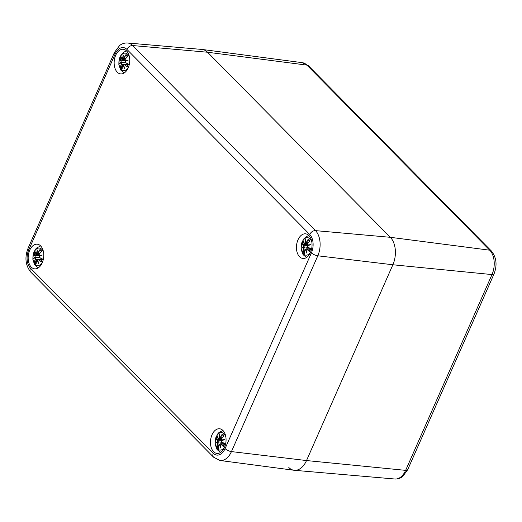 <?xml version="1.0" encoding="UTF-8"?>
<svg xmlns="http://www.w3.org/2000/svg" width="522" height="522" viewBox="0 0 522 522"><rect width="100%" height="100%" fill="white"/><g stroke="black" fill="none" stroke-linecap="round" stroke-linejoin="round"><path stroke-width="0.78" d="M302.297 62.673A17.846 11.132 96.2 0 1 306.936 65.119A5.024 3.504 -44.6 0 1 308.548 65.883L302.297 62.673L202.308 49.479A20.097 12.541 96.2 0 1 207.534 52.233L390.332 237.308A20.097 12.541 96.2 0 1 392.877 264.765L306.518 460.554A20.097 12.541 96.2 0 1 294.382 470.296A20.097 12.541 96.2 0 1 288.81 467.503M309.742 234.502A13.409 8.365 96.2 0 1 311.438 252.818L225.086 448.613A13.409 8.365 96.2 0 1 213.27 453.246A5.024 3.504 135.4 0 0 213.596 457.2L220.003 460.489L294.036 470.263A20.097 12.541 -83.8 0 0 306.518 460.554L392.877 264.765A20.097 12.541 -83.8 0 0 390.332 237.308L207.534 52.233A20.097 12.541 -83.8 0 0 201.955 49.44L127.564 42.987A18.427 11.497 -83.8 0 1 132.673 45.551A5.024 3.504 135.4 0 0 126.944 49.427L309.742 234.502A5.024 3.504 -44.6 0 1 315.477 230.626L132.673 45.551L207.534 52.233L306.936 65.119L489.74 250.195A5.024 3.504 -44.6 0 1 491.346 250.952L308.548 65.883M115.701 55.267A12.391 7.732 96.2 0 1 123.29 49.27A12.391 7.732 96.2 0 1 129.632 62.431A12.391 7.732 96.2 0 1 120.602 73.909A12.391 7.732 96.2 0 1 115.701 55.267M29.728 250.201A12.391 7.732 96.2 0 1 37.316 244.205A12.391 7.732 96.2 0 1 43.659 257.366A12.391 7.732 96.2 0 1 34.622 268.843A12.391 7.732 96.2 0 1 29.728 250.201M212.017 434.761A12.391 7.732 96.2 0 1 219.612 428.764A12.391 7.732 96.2 0 1 225.948 441.925A12.391 7.732 96.2 0 1 216.917 453.403A12.391 7.732 96.2 0 1 212.017 434.761M297.997 239.826A12.391 7.732 96.2 0 1 305.585 233.83A12.391 7.732 96.2 0 1 311.928 246.991A12.391 7.732 96.2 0 1 302.897 258.468A12.391 7.732 96.2 0 1 297.997 239.826M310.903 251.441A8.789 5.488 96.2 0 1 303.406 253.946A8.789 5.488 96.2 0 1 303.38 240.035A8.789 5.488 96.2 0 1 311.888 242.423M309.363 240.883L308.372 240.048L308.241 239.161A21.735 17.357 125.3 0 0 306.316 242.56L305.487 243.043A21.565 12.933 -112.6 0 1 305.546 239.637A21.565 18.505 70.5 0 0 304.881 243.278L304.163 243.402A21.735 8.939 -144.9 0 1 303.289 241.105A7.595 4.737 96.2 0 0 301.957 244.12A21.735 6.147 13.1 0 0 303.256 245.464L303.412 246.612A21.565 8.848 179.6 0 0 301.833 248.061A21.565 1.429 -9.8 0 1 303.497 247.545L303.563 248.798A21.735 14.74 150.4 0 0 302.669 251.806L304.594 251.043M304.483 253.118L304.443 253.601A21.735 14.994 -59.9 0 1 304.776 250.031L305.461 249.536A21.565 17.604 54.3 0 0 306.792 253.085A21.565 13.826 -100.7 0 1 306.062 249.294L306.929 249.183A21.735 11.301 27.1 0 0 309.402 251.663A7.595 4.737 96.2 0 0 310.734 248.642A21.735 3.784 -159 0 1 307.836 247.121L307.536 245.96A21.565 4.176 -16.3 0 1 310.505 244.661A21.565 6.101 -174 0 0 307.451 245.027L307.53 243.794A21.735 12.378 -37.3 0 1 310.022 240.962L309.735 241.21L310.022 240.962A7.595 4.737 96.2 0 0 308.241 239.161M305.461 249.536L306.022 249.288L306.792 253.085M306.421 251.669A21.402 17.467 -125.7 0 1 305.651 249.399L304.809 249.953M306.055 249.242L307.112 249.053L306.629 248.805L310.329 248.792M306.929 249.183L310.225 249.124M307.112 249.053A21.565 11.216 -152.9 0 0 309.272 251.239L309.402 251.663M305.677 249.399L306.042 249.438M307.836 247.121L307.889 247.284A21.565 3.752 21 0 0 310.42 248.622L310.734 248.642M307.536 245.96L307.549 245.842A21.402 4.143 163.7 0 1 309.566 244.942L310.505 244.661M307.575 245.842L307.889 247.284M307.536 245.849L309.566 244.942M308.345 245.47L307.497 245.223A21.402 6.055 6 0 1 309.553 244.942M307.517 243.774L307.36 244.107M307.288 244.479L307.438 245.125M307.53 243.794L307.562 243.715A21.565 12.28 142.7 0 1 309.735 241.21M306.316 242.56L306.518 242.658A21.565 17.226 -54.7 0 1 308.195 239.65M305.487 243.043L307.523 243.709L307.465 245.196M305.514 243.2L306.518 242.658L308.182 242.893M305.546 239.637L305.481 240.805M305.448 243.121L305.474 240.786M303.471 241.712A21.565 8.867 35.1 0 0 304.15 243.428L304.881 243.278M304.215 243.565L303.302 241.321M303.412 241.523L303.289 241.105L303.412 241.523M305.885 243.343L305.116 243.356M303.256 245.464L303.439 245.333A21.565 6.101 -166.9 0 1 302.258 244.139L301.957 244.12M303.412 246.612L303.439 245.333L307.928 245.353M303.563 248.798L303.647 247.376A21.402 1.416 170.2 0 0 302.421 247.741L301.833 248.061L302.421 247.741A21.402 8.776 -0.4 0 1 303.589 246.749M302.258 244.139L307.36 245.053M303.615 246.756L308.176 247.448M304.9 247.245L303.673 247.369M224.923 446.375A8.789 5.488 96.2 0 1 217.426 448.881A8.789 5.488 96.2 0 1 217.4 434.97A8.789 5.488 96.2 0 1 225.909 437.358M219.508 437.978A21.565 12.933 -112.6 0 1 219.573 434.572A21.565 18.505 70.5 0 0 218.907 438.212L218.189 438.336A21.735 8.939 -144.9 0 1 217.309 436.04A7.595 4.737 96.2 0 0 215.977 439.054A21.735 6.147 13.1 0 0 217.276 440.398L217.439 441.547A21.565 8.848 179.6 0 0 215.854 442.995A21.565 1.429 -9.8 0 1 217.524 442.48L217.589 443.733A21.735 14.74 150.4 0 0 216.689 446.734L218.614 445.977M222.268 434.095A21.735 17.357 125.3 0 0 220.336 437.495L220.545 437.593A21.565 17.226 -54.7 0 1 222.222 434.585L222.268 434.095A7.595 4.737 96.2 0 1 224.042 435.896A21.735 12.378 -37.3 0 0 221.556 438.721L221.38 439.041M218.509 448.046L218.47 448.535A21.735 14.994 -59.9 0 1 218.803 444.966L219.488 444.463A21.565 17.604 54.3 0 0 220.813 448.02A21.565 13.826 -100.7 0 1 220.088 444.229L220.95 444.118A21.735 11.301 27.1 0 0 223.423 446.591A7.595 4.737 96.2 0 0 224.754 443.576A21.735 3.784 -159 0 1 221.863 442.056L221.556 440.894A21.565 4.176 -16.3 0 1 224.532 439.596A21.565 6.101 -174 0 0 221.472 439.961L221.582 438.65A21.565 12.28 142.7 0 1 223.762 436.144L224.042 435.896L223.762 436.144M218.803 444.966L219.403 444.222L220.043 444.222L220.813 448.02M219.488 444.463L220.062 444.372M220.075 444.176L221.132 443.987L220.656 443.733L224.356 443.726M220.95 444.118L224.251 444.059M221.132 443.987A21.565 11.216 -152.9 0 0 223.292 446.173L223.423 446.591M221.863 442.056L221.915 442.219A21.565 3.752 21 0 0 224.447 443.556L224.754 443.576M221.556 440.894L221.915 442.219M224.532 439.596L223.586 439.876A21.402 4.143 163.7 0 0 221.576 440.777M221.563 440.777L223.586 439.876A21.402 6.055 6 0 0 221.517 440.15L222.372 440.405M221.308 439.413L221.458 440.059M220.336 437.495L219.521 438.128L221.543 438.643M219.521 438.128L220.545 437.593L222.202 437.827M219.573 434.572L219.508 435.739M219.475 438.056L219.494 435.72M218.189 438.336L218.907 438.212M218.242 438.5L217.328 436.248M217.439 436.457L217.309 436.04L217.439 436.457M222.222 434.585L223.383 435.818M219.912 438.278L219.142 438.291M217.276 440.398L217.459 440.268A21.565 6.101 -166.9 0 1 216.284 439.074L215.977 439.054M217.439 441.547L217.459 440.268L221.948 440.287M217.589 443.733L217.674 442.31A21.402 1.416 170.2 0 0 216.447 442.676L215.854 442.995L216.447 442.676A21.402 8.776 -0.4 0 1 217.615 441.684M216.284 439.074L221.387 439.987M217.641 441.69L222.196 442.382M218.927 442.18L217.7 442.304M128.608 66.881A8.789 5.488 96.2 0 1 121.111 69.387A8.789 5.488 96.2 0 1 121.084 55.476A8.789 5.488 96.2 0 1 129.593 57.864M127.068 56.324L126.076 55.482L125.952 54.601A21.735 17.357 125.3 0 0 124.021 58.001L123.192 58.477A21.565 12.933 -112.6 0 1 123.251 55.078A21.565 18.505 70.5 0 0 122.592 58.712L121.874 58.842A21.735 8.939 -144.9 0 1 120.993 56.539A7.595 4.737 96.2 0 0 119.662 59.56A21.735 6.147 13.1 0 0 120.96 60.904L121.117 62.046A21.565 8.848 179.6 0 0 119.538 63.501A21.565 1.429 -9.8 0 1 121.202 62.986L121.267 64.239A21.735 14.74 150.4 0 0 120.373 67.24L122.298 66.483M122.194 68.552L122.148 69.041A21.735 14.994 -59.9 0 1 122.487 65.465L123.166 64.969A21.565 17.604 54.3 0 0 124.497 68.526A21.565 13.826 -100.7 0 1 123.773 64.735L124.634 64.624A21.735 11.301 27.1 0 0 127.107 67.097A7.595 4.737 96.2 0 0 128.438 64.076A21.735 3.784 -159 0 1 125.548 62.562L125.241 61.4A21.565 4.176 -16.3 0 1 128.21 60.102A21.565 6.101 -174 0 0 125.156 60.467L125.234 59.227A21.735 12.378 -37.3 0 1 127.727 56.396L127.446 56.644L127.727 56.396A7.595 4.737 96.2 0 0 125.952 54.601M122.487 65.465L123.081 64.728L123.727 64.721L124.497 68.526M123.166 64.969L123.747 64.872M123.76 64.682L124.817 64.487L124.34 64.239L128.04 64.226M124.634 64.624L127.929 64.558M124.817 64.487A21.565 11.216 -152.9 0 0 126.976 66.679L127.107 67.097M125.548 62.562L125.593 62.718A21.565 3.752 21 0 0 128.131 64.062L128.438 64.076M125.241 61.4L125.26 61.283A21.402 4.143 163.7 0 1 127.27 60.382L128.21 60.102M125.28 61.283L125.593 62.718M125.241 61.283L127.27 60.382A21.402 6.055 6 0 0 125.202 60.656L126.05 60.911M125.221 59.208L125.065 59.547M124.993 59.919L125.143 60.559M125.234 59.227L125.267 59.149A21.565 12.28 142.7 0 1 127.446 56.644M124.021 58.001L124.223 58.099A21.565 17.226 -54.7 0 1 125.9 55.084M123.192 58.477L125.228 59.143L125.169 60.63M123.218 58.64L124.223 58.099L125.887 58.334M123.251 55.078L123.185 56.245M123.153 58.555L123.179 56.226M121.874 58.842L122.592 58.712M121.92 58.999L121.006 56.754M121.117 56.963L120.993 56.539L121.117 56.963M123.59 58.777L122.82 58.79M120.96 60.904L121.143 60.767A21.565 6.101 -166.9 0 1 119.962 59.58L119.662 59.56M121.117 62.046L121.143 60.767L125.632 60.787M121.267 64.239L121.358 62.81A21.402 1.416 170.2 0 0 120.125 63.182L119.538 63.501L120.125 63.182A21.402 8.776 -0.4 0 1 121.3 62.19M119.962 59.58L125.071 60.487M121.326 62.196L125.88 62.881M122.605 62.686L121.378 62.81M42.628 261.816A8.789 5.488 96.2 0 1 35.131 264.321A8.789 5.488 96.2 0 1 35.111 250.403A8.789 5.488 96.2 0 1 43.613 252.798M41.094 251.258L40.096 250.416L39.972 249.529A21.735 17.357 125.3 0 0 38.047 252.929L37.219 253.411A21.565 12.933 -112.6 0 1 37.277 250.012A21.565 18.505 70.5 0 0 36.612 253.646L35.894 253.777A21.735 8.939 -144.9 0 1 35.02 251.473A7.595 4.737 96.2 0 0 33.689 254.495A21.735 6.147 13.1 0 0 34.987 255.839L35.144 256.981A21.565 8.848 179.6 0 0 33.565 258.436A21.565 1.429 -9.8 0 1 35.228 257.914L35.294 259.173A21.735 14.74 150.4 0 0 34.4 262.175L36.325 261.418M36.214 263.486L36.175 263.975A21.735 14.994 -59.9 0 1 36.507 260.4L37.192 259.904A21.565 17.604 54.3 0 0 38.524 263.453A21.565 13.826 -100.7 0 1 37.793 259.669L38.661 259.558A21.735 11.301 27.1 0 0 41.127 262.031A7.595 4.737 96.2 0 0 42.465 259.01A21.735 3.784 -159 0 1 39.568 257.496L39.267 256.335A21.565 4.176 -16.3 0 1 42.236 255.036A21.565 6.101 -174 0 0 39.176 255.402L39.261 254.162A21.735 12.378 -37.3 0 1 41.753 251.33L41.466 251.578L41.753 251.33A7.595 4.737 96.2 0 0 39.972 249.529M37.192 259.904L37.747 259.656M37.767 259.806L36.54 260.328M38.524 263.453L37.747 259.643L38.36 259.173L42.06 259.16M37.786 259.617L38.843 259.421L38.367 259.173M38.661 259.558L41.956 259.493M38.843 259.421A21.565 11.216 -152.9 0 0 40.997 261.613L41.127 262.031M39.568 257.496L39.62 257.653A21.565 3.752 21 0 0 42.151 258.99L42.465 259.01M39.267 256.335L39.281 256.217A21.402 4.143 163.7 0 1 41.297 255.317L42.236 255.036M39.307 256.217L39.62 257.653L42.184 259.01M39.267 256.217L41.297 255.317M40.077 255.845L39.222 255.591A21.402 6.055 6 0 1 41.277 255.317M39.189 255.565L39.091 254.475M39.019 254.853L39.17 255.493M41.551 251.447L39.287 254.083A21.565 12.28 142.7 0 1 41.466 251.578M38.047 252.929L38.25 253.033A21.565 17.226 -54.7 0 1 39.926 250.018M37.219 253.411L39.248 254.077M37.245 253.575L38.25 253.033L39.913 253.268M37.277 250.012L37.212 251.18M37.179 253.49L37.206 251.154M35.202 252.087A21.565 8.867 35.1 0 0 35.881 253.803L36.612 253.646M35.946 253.933L35.033 251.689M35.144 251.898L35.02 251.473L35.144 251.898M37.617 253.712L36.847 253.725A21.402 18.361 -109.5 0 1 37.153 251.447M34.987 255.839L35.17 255.702A21.565 6.101 -166.9 0 1 33.989 254.514L33.689 254.495M35.144 256.981L35.17 255.702L39.659 255.721M35.294 259.173L35.379 257.744A21.402 1.416 170.2 0 0 34.152 258.116L33.565 258.436L34.152 258.116M33.989 254.514L39.091 255.421M34.158 258.109A21.402 8.776 -0.4 0 1 35.32 257.124L39.907 257.816M36.631 257.62L35.405 257.744M311.438 252.818A5.024 1.775 23.8 0 0 317.807 255.8A18.427 11.497 -83.8 0 0 315.477 230.626L390.332 237.308L489.74 250.195A17.846 11.132 96.2 0 1 491.992 274.572A5.024 1.775 23.8 0 0 493.995 274.024C497.407 265.137 496.526 257.45 491.346 250.952M394.86 479.013C399.48 479.189 402.142 476.964 402.684 476.495L407.636 469.82A5.024 1.775 -156.2 0 1 405.64 470.361A17.846 11.132 96.2 0 1 394.86 479.013L294.382 470.296M491.992 274.572L405.64 470.361L306.518 460.554L231.448 451.595L317.807 255.8L392.877 264.765L491.992 274.572M213.596 457.2L30.798 272.125C25.447 265.417 24.547 257.463 28.077 248.257L114.435 52.461A5.024 1.775 23.8 0 0 115.127 54.066A13.409 8.365 96.2 0 1 126.944 49.427M28.077 248.257A5.024 1.775 23.8 0 0 28.775 249.855L115.127 54.066M225.086 448.613A5.024 1.775 23.8 0 0 231.448 451.595A18.427 11.497 -83.8 0 1 220.003 460.489M30.798 272.125A5.024 3.504 -44.6 0 1 30.465 268.171A13.409 8.365 96.2 0 1 28.775 249.855M213.27 453.246L30.465 268.171M304.443 253.601A7.595 4.737 96.2 0 1 302.669 251.806M305.089 243.35A21.402 18.361 -109.5 0 1 305.429 241.073M302.943 251.552A21.565 14.629 -29.6 0 1 303.765 248.903L305.99 249.288M304.457 252.517A6.734 4.202 96.2 0 1 303.399 251.31M308.372 240.048A6.734 4.202 96.2 0 1 308.939 240.446A6.734 4.202 96.2 0 1 309.65 241.255M302.747 244.276A6.734 4.202 96.2 0 1 303.595 242.215M218.47 448.535A7.595 4.737 96.2 0 1 216.689 446.734M220.447 446.604A21.402 17.467 -125.7 0 1 219.677 444.333M217.491 436.646A21.565 8.867 35.1 0 0 218.176 438.363M219.116 438.284A21.402 18.361 -109.5 0 1 219.449 436.007M216.969 446.486A21.565 14.629 -29.6 0 1 217.791 443.837L220.01 444.222M218.477 447.452A6.734 4.202 96.2 0 1 217.426 446.245M222.392 434.983A6.734 4.202 96.2 0 1 222.966 435.381A6.734 4.202 96.2 0 1 223.67 436.19M216.774 439.211A6.734 4.202 96.2 0 1 217.622 437.149M122.148 69.041A7.595 4.737 96.2 0 1 120.373 67.24M124.125 67.11A21.402 17.467 -125.7 0 1 123.355 64.839M121.176 57.152A21.565 8.867 35.1 0 0 121.854 58.869M122.794 58.79A21.402 18.361 -109.5 0 1 123.133 56.513M120.654 66.992A21.565 14.629 -29.6 0 1 121.476 64.336L123.694 64.721M122.161 67.958A6.734 4.202 96.2 0 1 121.104 66.751M126.076 55.482A6.734 4.202 96.2 0 1 126.644 55.887A6.734 4.202 96.2 0 1 127.355 56.689M120.458 59.717A6.734 4.202 96.2 0 1 121.3 57.648M36.175 263.975A7.595 4.737 96.2 0 1 34.4 262.175M38.152 262.044A21.402 17.467 -125.7 0 1 37.382 259.773M34.674 261.927A21.565 14.629 -29.6 0 1 35.496 259.271L37.721 259.656M36.188 262.892A6.734 4.202 96.2 0 1 35.131 261.685M40.096 250.416A6.734 4.202 96.2 0 1 40.67 250.821A6.734 4.202 96.2 0 1 41.382 251.624M34.478 254.651A6.734 4.202 96.2 0 1 35.326 252.583M407.636 469.82L493.995 274.024M114.435 52.461L119.642 45.492C120.164 45.003 123.199 42.732 127.564 42.987M308.907 235.533L306.186 236.636L303.693 238.991L301.749 242.854L301.09 248.837L303.054 254.612L306.499 257.529M305.377 249.288L304.75 249.986L304.417 253.398M306.022 249.248L306.629 248.805M307.51 245.882L307.869 247.278L310.453 248.642M309.82 241.079L307.51 243.722M302.382 247.754L303.628 247.382M310.394 248.57L309.292 251.069M308.939 240.446L309.761 241.445M304.476 243.794L307.243 244.413M222.927 430.467L218.92 432.575L217.72 433.926L215.769 437.788L215.116 443.772L217.074 449.546L220.525 452.463M219.397 444.222L218.77 444.92L218.437 448.333M220.049 444.183L220.656 443.733M221.53 440.816L221.889 442.212L224.473 443.576M221.485 440.124L221.537 438.656L223.847 436.007M216.408 442.689L217.654 442.31M224.421 443.504L223.318 446.003M222.966 435.381L223.781 436.379M218.503 438.728L221.263 439.341M126.611 50.967L123.89 52.076L121.404 54.425L119.453 58.294L118.801 64.271L120.758 70.052L124.21 72.969M123.081 64.728L122.455 65.426L122.122 68.832M123.727 64.682L124.34 64.239M125.215 61.315L125.574 62.712L128.158 64.076M127.525 56.513L125.215 59.156M120.086 63.195L121.332 62.816M128.099 64.004L127.003 66.509M126.644 55.887L127.466 56.885M122.187 59.227L124.947 59.847M40.638 245.901L36.631 248.015L35.424 249.359L33.473 253.229L32.821 259.206L34.785 264.987L38.23 267.903M37.108 259.662L36.475 260.361L36.148 263.767M39.235 256.25L39.6 257.646M34.113 258.129L35.359 257.751M42.125 258.938L41.023 261.444M40.67 250.821L41.492 251.819M36.207 254.162L38.967 254.782"/></g></svg>
